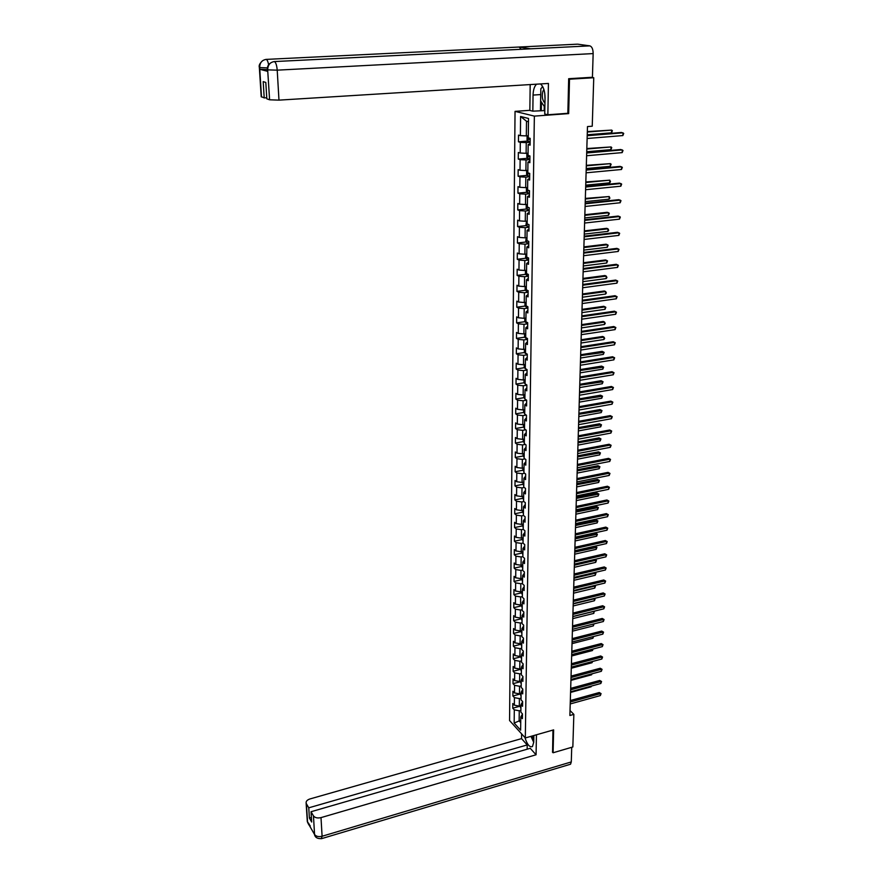 <?xml version="1.0" encoding="UTF-8"?>
<svg xmlns="http://www.w3.org/2000/svg" width="883" height="883" viewBox="0 0 883 883"><rect width="100%" height="100%" fill="white"/><g stroke="black" fill="none" stroke-linecap="round" stroke-linejoin="round"><path stroke-width="1.32" d="M515.043 111.368L509.568 720.55L525.319 737.956L534.358 116.115L515.043 111.368L529.844 110.32M522.449 714.104L520.804 716.908L522.383 718.619L522.449 713.894L520.871 712.195L520.97 704.612L522.548 706.301L522.615 701.543L521.025 699.855L521.125 692.217L522.725 693.883L522.78 689.082L521.191 687.415L521.29 679.711L522.891 681.356L522.957 676.51L521.345 674.866L521.445 667.095L523.056 668.718L523.122 663.839L521.511 662.217L521.61 654.369L523.233 655.981L523.299 651.047L521.676 649.447L521.776 641.533L523.398 643.122L523.464 638.144L521.842 636.566L521.941 628.586L523.575 630.153L523.641 625.131L522.008 623.575L522.118 615.528L523.751 617.074L523.818 612.007L522.173 610.473L522.283 602.349L523.928 603.873L523.994 598.762L522.35 597.25L522.449 589.06L524.105 590.55L524.182 585.396L522.515 583.917L522.626 575.65L524.292 577.118L524.359 571.919L522.692 570.451L522.802 562.118L524.469 563.564L524.535 558.31L522.868 556.875L522.979 548.464L524.657 549.877L524.723 544.59L523.045 543.177L523.155 534.679L524.844 536.08L524.91 530.738L523.222 529.347L521.478 529.701L521.378 538.144L523.111 537.769M520.804 716.908L520.639 730.186L514.16 723.056L514.303 709.866L512.758 708.188L519.944 706.223M530.109 143.675L528.177 144.602L530.087 145.154L530.175 138.355L528.266 137.825L528.509 118.465L520.584 116.479L520.385 135.64L518.52 135.121L518.442 141.81L520.308 142.351L520.197 153.024L518.343 152.472L518.277 159.095L520.131 159.668L520.01 170.242L518.166 169.646L518.1 176.203L519.944 176.821L519.833 187.295L518.001 186.655L517.935 193.145L519.767 193.807L519.657 204.172L517.824 203.487L517.758 209.922L519.59 210.618L519.48 220.882L517.659 220.165L517.593 226.534L519.414 227.273L519.303 237.439L517.493 236.677L517.427 242.98L519.237 243.752L519.127 253.818L517.328 253.024L517.272 259.271L519.061 260.077L518.961 270.055L517.173 269.216L517.107 275.408L518.895 276.247L518.785 286.125L517.008 285.253L516.941 291.379L518.718 292.262L518.619 302.041L516.842 301.136L516.787 307.196L518.553 308.123L518.453 317.803L516.687 316.865L516.632 322.869L518.387 323.818L518.288 333.41L516.533 332.438L516.478 338.399L518.222 339.381L518.122 348.884L516.378 347.88L516.323 353.774L518.067 354.789L517.957 364.204L516.224 363.167L516.169 369.006L517.902 370.054L517.802 379.381L516.069 378.31L516.014 384.094L517.736 385.176L517.648 394.414L515.926 393.31L515.86 399.05L517.581 400.154L517.482 409.304L515.771 408.178L515.716 413.851L517.427 414.999L517.328 424.061L515.628 422.902L515.573 428.531L517.272 429.701L517.173 438.685L515.473 437.493L515.418 443.067L517.118 444.27L517.019 453.167L515.33 451.953L515.275 457.471L516.963 458.707L516.864 467.526L515.186 466.279L515.131 471.754L516.809 473.012L516.721 481.743L515.043 480.473L514.988 485.904L516.665 487.184L516.566 495.838L514.899 494.535L514.855 499.921L516.511 501.224L516.423 509.811L514.767 508.487L514.712 513.807L516.367 515.142L516.279 523.652L514.623 522.294L514.568 527.581L516.213 528.939L516.125 537.372L514.491 535.992L514.436 541.224L516.069 542.615L515.981 550.97L514.347 549.568L514.303 554.756L515.926 556.169L515.838 564.447L514.215 563.012L514.16 568.155L515.793 569.59L515.705 577.802L514.083 576.345L514.027 581.444L515.65 582.901L515.562 591.036L513.95 589.568L513.895 594.623L515.506 596.102L515.418 604.171L513.818 602.67L513.774 607.681L515.374 609.182L515.286 617.173L513.685 615.661L513.641 620.628L515.231 622.151L515.153 630.076L513.564 628.53L513.509 633.453L515.098 635.009L515.01 642.857L513.431 641.301L513.376 646.179L514.966 647.747L514.877 655.539L513.299 653.95L513.255 658.795L514.822 660.385L514.745 668.111L513.178 666.499L513.133 671.301L514.69 672.912L514.612 680.572L513.056 678.939L513.001 683.696L514.568 685.329L514.48 692.923L512.924 691.279L512.88 695.992L514.436 697.647L514.347 705.175L512.802 703.508L512.758 708.188M528.177 144.602L528.034 155.397L529.943 155.971L529.855 162.693L527.946 162.108L527.813 172.781L529.712 173.399L529.623 180.066L527.725 179.426L527.592 190L529.48 190.662L529.392 197.251L527.504 196.578L527.372 207.052L529.248 207.748L529.16 214.271L527.283 213.565L527.151 223.929L528.288 224.37M528.961 229.116L527.074 230.375L528.928 231.125L529.016 224.668L527.151 223.929M527.074 230.375L526.941 240.64L528.796 241.412L528.707 247.814L526.853 247.019L526.721 257.174L528.575 257.991L528.487 264.326L526.643 263.498L526.511 273.564L528.354 274.414L528.266 280.684L526.434 279.823L526.301 289.779L528.133 290.673L528.045 296.887L526.224 295.982L526.102 305.849L527.913 306.776L527.835 312.924L526.025 311.986L525.893 321.754L527.703 322.714L527.626 328.807L525.815 327.836L525.694 337.516L527.493 338.509L527.416 344.536L525.617 343.531L525.495 353.112L527.283 354.149L527.206 360.121L525.418 359.083L525.297 368.575L527.074 369.635L526.996 375.551L525.219 374.48L525.098 383.884L526.864 384.977L526.787 390.838L525.021 389.734L524.899 399.05L526.665 400.176L526.588 405.981L524.822 404.844L524.701 414.072L526.467 415.231L526.389 420.981L524.634 419.811L524.513 428.95L526.257 430.142L526.18 435.838L524.436 434.635L524.325 443.696L526.058 444.911L525.992 450.562L524.248 449.326L524.138 458.299L525.871 459.546L525.793 465.142L524.061 463.884L523.95 472.769L525.672 474.05L525.595 479.59L523.884 478.299L523.762 487.107L525.484 488.42L525.407 493.906L523.696 492.593L523.586 501.323L525.286 502.648L525.219 508.089L523.509 506.754L523.398 515.396L525.098 516.754L525.021 522.151L523.332 520.782L523.222 529.347M567.46 113.333L568.674 113.609L569.513 79.205L593.751 77.737L592.239 126.203L587.482 126.578L569.877 715.495L573.851 714.369L570.032 710.528M520.97 704.612L522.615 701.842M520.948 705.672L519.314 706.124L519.403 698.585L521.047 698.133M514.347 705.175L519.314 706.124M514.436 697.647L519.403 698.585M521.125 692.217L522.78 689.48M521.113 693.409L519.458 693.85L519.557 686.257L521.213 685.815M514.48 692.923L519.458 693.85M514.568 685.329L519.557 686.257M521.29 679.711L522.946 677.007M521.268 681.047L519.612 681.488L519.712 673.828L521.367 673.387M514.612 680.572L519.612 681.488M514.69 672.912L519.712 673.828M521.445 667.095L523.111 664.424M521.434 668.574L519.767 669.016L519.866 661.279L521.533 660.848M514.745 668.111L519.767 669.016M514.822 660.385L519.866 661.279M521.61 654.369L523.288 651.742M521.588 656.003L519.921 656.433L520.021 648.641L521.687 648.21M514.877 655.539L519.921 656.433M514.966 647.747L520.021 648.641M521.776 641.533L523.453 638.939M521.754 643.321L520.076 643.74L520.175 635.881L521.853 635.462M515.01 642.857L520.076 643.74M515.098 635.009L520.175 635.881M521.941 628.586L523.63 626.025M521.919 630.528L520.242 630.948L520.33 623.012L522.019 622.592M515.153 630.076L520.242 630.948M515.231 622.151L520.33 623.012M522.118 615.528L523.807 613.001M522.085 617.614L520.396 618.034L520.495 610.032L522.184 609.623M515.286 617.173L520.396 618.034M515.374 609.182L520.495 610.032M522.283 602.349L523.983 599.866M522.25 604.601L520.562 605.01L520.661 596.941L522.361 596.533M515.418 604.171L520.562 605.01M515.506 596.102L520.661 596.941M522.449 589.06L524.16 586.61M522.427 591.467L520.716 591.864L520.815 583.729L522.526 583.332M515.562 591.036L520.716 591.864M515.65 582.901L520.815 583.729M522.626 575.65L524.336 573.233M522.593 578.222L520.882 578.619L520.981 570.396L522.703 570.01M515.705 577.802L520.882 578.619M515.793 569.59L520.981 570.396M522.802 562.118L524.524 559.745M522.769 564.855L521.047 565.241L521.147 556.952L522.868 556.566M515.838 564.447L521.047 565.241M515.926 556.169L521.147 556.952M522.979 548.464L524.701 546.124M522.935 551.367L521.213 551.754L521.312 543.387L523.045 543.012M515.981 550.97L521.213 551.754M516.069 542.615L521.312 543.387M523.155 534.679L524.888 532.394M516.125 537.372L521.378 538.144M516.213 528.939L521.478 529.701M523.332 520.782L525.076 518.531M523.288 524.038L521.544 524.403L521.654 515.893L523.531 515.495M516.279 523.652L521.544 524.403M516.367 515.142L521.654 515.893M523.509 506.754L525.264 504.546M523.464 510.186L521.721 510.551L521.82 501.963L523.862 501.544M516.423 509.811L521.721 510.551M516.511 501.224L521.82 501.963M523.696 492.593L525.451 490.429M523.652 496.213L521.886 496.566L521.996 487.902L524.215 487.449M516.566 495.838L521.886 496.566M516.665 487.184L521.996 487.902M523.884 478.299L525.639 476.191M523.829 482.107L522.063 482.449L522.173 473.707L524.579 473.233M516.721 481.743L522.063 482.449M516.809 473.012L522.173 473.707M524.061 463.884L525.838 461.809M524.016 467.869L522.239 468.211L522.35 459.392L524.955 458.895M516.864 467.526L522.239 468.211M516.963 458.707L522.35 459.392M524.248 449.326L526.036 447.306M524.193 453.509L522.416 453.84L522.526 444.933L525.352 444.414M517.019 453.167L522.416 453.84M517.118 444.27L522.526 444.933M524.436 434.635L526.224 432.659M524.381 439.017L522.593 439.337L522.703 430.352L525.76 429.8M517.173 438.685L522.593 439.337M517.272 429.701L522.703 430.352M524.634 419.811L526.423 417.88M524.568 424.381L522.78 424.701L522.891 415.628L526.191 415.054M517.328 424.061L522.78 424.701M517.427 414.999L522.891 415.628M524.822 404.844L526.621 402.968M524.767 409.613L522.957 409.933L523.067 400.772L526.643 400.165M517.482 409.304L522.957 409.933M517.581 400.154L523.067 400.772M525.021 389.734L526.831 387.902M524.955 394.712L523.144 395.021L523.255 385.772L526.864 385.176M517.648 394.414L523.144 395.021M517.736 385.176L523.255 385.772M525.219 374.48L527.03 372.703M525.153 379.668L523.321 379.966L523.442 370.628L527.063 370.054M517.802 379.381L523.321 379.966M517.902 370.054L523.442 370.628M525.418 359.083L527.239 357.35M525.341 364.48L523.509 364.767L523.63 355.352L527.272 354.789M517.957 364.204L523.509 364.767M518.067 354.789L523.63 355.352M525.617 343.531L527.449 341.864M525.54 349.149L523.696 349.425L523.818 339.922L527.482 339.37M518.122 348.884L523.696 349.425M518.222 339.381L523.818 339.922M525.815 327.836L527.659 326.213M525.738 333.675L523.895 333.94L524.005 324.337L527.692 323.807M518.288 333.41L523.895 333.94M518.387 323.818L524.005 324.337M526.025 311.986L527.868 310.43M525.937 318.046L524.083 318.31L524.204 308.62L527.902 308.101M518.453 317.803L524.083 318.31M518.553 308.123L524.204 308.62M526.224 295.982L528.078 294.481M526.147 302.273L524.281 302.527L524.403 292.737L528.111 292.24M518.619 302.041L524.281 302.527M518.718 292.262L524.403 292.737M526.434 279.823L528.299 278.377M526.345 286.346L524.48 286.589L524.601 276.71L528.332 276.224M518.785 286.125L524.48 286.589M518.895 276.247L524.601 276.71M526.643 263.498L528.52 262.119M526.555 270.264L524.668 270.496L524.8 260.518L528.542 260.055M518.961 270.055L524.668 270.496M519.061 260.077L524.8 260.518M526.853 247.019L528.74 245.695M526.765 254.017L524.877 254.249L524.999 244.172L528.762 243.73M519.127 253.818L524.877 254.249M519.237 243.752L524.999 244.172M526.974 237.626L525.076 237.836L525.197 227.659L528.983 227.24M519.303 237.439L525.076 237.836M519.414 227.273L525.197 227.659M527.283 213.565L529.182 212.362M527.195 221.059L525.275 221.269L525.407 210.993L529.204 210.584M519.48 220.882L525.275 221.269M519.59 210.618L525.407 210.993M527.504 196.578L529.414 195.452M527.405 204.337L525.484 204.536L525.617 194.15L529.436 193.774M519.657 204.172L525.484 204.536M519.767 193.807L525.617 194.15M527.725 179.426L529.645 178.366M527.626 187.439L525.694 187.626L525.827 177.141L529.668 176.788M519.833 187.295L525.694 187.626M519.944 176.821L525.827 177.141M527.946 162.108L529.877 161.103M527.846 170.386L525.904 170.562L526.036 159.966L529.888 159.635M520.01 170.242L525.904 170.562M520.131 159.668L526.036 159.966M528.067 153.145L526.113 153.311L526.246 142.616L530.131 142.295M520.197 153.024L526.113 153.311M520.308 142.351L526.246 142.616M528.155 135.75L526.323 135.894L526.511 121.247L520.584 116.479M520.385 135.64L526.323 135.894M569.513 79.205L568.663 79.051M593.751 77.737L591.455 77.318M552.416 752.04L553.089 752.769L572.835 746.974L573.851 714.369M553.089 752.769L553.641 729.877L525.319 737.956M568.674 113.609L534.358 116.115M528.464 121.744L526.511 121.247M520.76 720.462L519.127 720.914L520.738 722.669M520.893 710.351L519.259 710.804L519.127 720.914L514.16 723.056M514.303 709.866L519.259 710.804M518.442 141.81L527.857 141.048M518.277 159.095L527.592 158.289M518.1 176.203L527.328 175.353M517.935 193.145L527.074 192.251M517.758 209.922L526.82 208.984M517.593 226.534L526.566 225.551M517.427 242.98L526.323 241.953M517.272 259.271L526.08 258.2M517.107 275.408L525.849 274.293M516.941 291.379L525.617 290.231M516.787 307.196L525.385 306.015M516.632 322.869L525.153 321.655M516.478 338.399L524.932 337.14M516.323 353.774L524.712 352.483M516.169 369.006L524.491 367.681M516.014 384.094L524.281 382.747M515.86 399.05L524.061 397.659M515.716 413.851L523.851 412.438M515.573 428.531L523.652 427.085M515.418 443.067L523.442 441.599M515.275 457.471L523.244 455.97M515.131 471.754L523.045 470.22M514.988 485.904L522.846 484.337M514.855 499.921L522.648 498.332M514.712 513.807L522.46 512.195M514.568 527.581L522.272 525.948M514.436 541.224L522.074 539.568M514.303 554.756L521.897 553.067M514.16 568.155L521.71 566.456L522.725 568.177M514.027 581.444L521.533 579.712M513.895 594.623L521.367 592.857L522.383 594.656M513.774 607.681L521.202 605.893M513.641 620.628L521.047 618.817M513.509 633.453L520.882 631.621M513.376 646.179L520.727 644.325M513.255 658.795L520.562 656.908M513.133 671.301L520.407 669.391M513.001 683.696L520.253 681.775M512.88 695.992L520.098 694.049M587.217 135.717L622.979 132.814L622.868 135.563L587.129 138.499M587.228 135.254L621.544 132.472L623.707 133.443L622.868 135.563M528.034 141.291L528.1 135.772L527.085 136.578L527.041 139.922L528.056 141.324L530.131 141.545M587.239 134.779L611.544 132.814L611.643 130.099L587.338 131.589M528.928 138.002L528.597 139.304L530.164 139.426M530.164 139.205L529.447 138.532M611.544 132.814L612.383 130.717L611.643 130.099L587.327 132.042M543.873 89.36L542.78 91.567C541.743 96.722 542.46 100.552 544.943 103.068M544.866 107.285L540.65 100.982L540.849 88.708L542.78 86.744M544.756 93.223L545.021 98.786M533.74 742.382L530.948 736.345M532.173 736.003L533.796 739.568M530.098 48.841L589.844 45.872C591.974 46.611 593.078 49.183 593.155 53.587L592.427 77.263L568.674 78.708L567.846 113.3L547.857 114.757L544.745 114.017L545.032 97.682C544.932 90.949 543.398 86.368 540.429 83.94M536.588 84.172C534.403 86.236 533.233 89.867 533.056 95.077L532.835 111.159L529.844 110.452L530.186 84.569M547.857 114.757L548.431 83.444L278.973 100.132L269.602 99.79L266.821 98.819L265.805 82.45L263.189 81.622L264.205 97.903L261.202 96.622M544.248 106.357L544.171 110.618L532.835 111.159M544.171 110.618L544.811 110.761M576.985 44.194L519.116 47.031L521.257 49.282M589.844 45.872L577.603 44.161M273.962 61.589L530.661 48.819L519.116 47.031L266.236 59.393C261.986 60.055 259.801 62.715 259.668 67.373L261.489 96.953M267.328 69.625L259.823 69.293L267.483 71.302M264.205 97.903L266.754 97.748M542.449 86.17L541.809 87.726M540.771 93.079L540.716 94.569L533.056 95.077M540.451 110.618L540.716 94.569M541.434 102.152L541.29 110.817M267.361 69.569L267.781 71.6M593.155 53.587L277.218 70.154C276.787 65.287 275.849 62.417 274.392 61.556C270.066 62.24 267.847 64.945 267.715 69.669M524.899 737.493C527.206 744.656 529.723 747.658 532.46 746.521L533.751 742.184L533.862 735.517M521.599 733.85L521.544 738.618L527.217 744.932L308.763 807.824L306.39 803.762L307.593 822.382L314.558 834.523L313.465 815.881C314.988 817.813 317.505 818.386 321.004 817.614L322.096 836.256L571.279 761.941L571.731 747.294M527.151 749.203L527.217 744.932M311.401 817.503L309.403 818.077L311.677 822.018L311.037 811.731L530.253 748.309L536.069 754.777L321.004 817.614M536.445 734.777L536.069 754.777M521.544 738.618L309.966 798.949C307.174 799.888 305.893 801.289 306.136 803.144L306.39 803.762M571.279 761.941L570.55 764.214L569.756 764.446M311.037 811.731L313.465 815.881M309.403 818.077L308.763 807.824M552.581 752.217L552.946 730.064M308.862 823.541L307.637 822.349M308.918 824.943L307.593 822.393M315.849 837.062L314.558 834.534M586.698 152.991L622.294 149.889L622.184 152.616L586.61 155.739M586.709 152.483L620.859 149.514L623.012 150.496L622.184 152.616M586.191 170.088L621.61 166.799L621.5 169.492L586.102 172.814M586.202 169.558L620.197 166.401L622.338 167.373L621.5 169.492M527.824 153.167L526.864 153.907L526.82 157.218L527.813 158.598L529.899 158.863M586.731 151.733L610.926 149.646L611.025 146.953L586.831 148.543M527.813 158.598L527.879 153.167M528.1 155.408L528.365 156.633L529.932 156.766M529.932 156.534L528.365 156.633M610.926 149.646L611.753 147.549L611.025 146.953L586.82 149.028M527.515 170.408L526.654 171.048L526.61 174.326L527.615 175.761L529.679 176.015M586.235 168.532L610.308 166.302L610.407 163.642L586.323 165.331M527.813 172.671L528.144 173.796L529.701 173.929M529.701 173.686L528.144 173.796M610.308 166.302L611.135 164.216L610.407 163.642L586.312 165.849M585.683 187.03L620.937 183.543L620.826 186.203L585.595 189.724M585.694 186.456L619.524 183.112L621.654 184.094L620.826 186.203M585.175 203.796L620.274 200.121L620.164 202.759L585.098 206.467M585.197 203.189L618.873 199.668L620.992 200.651L620.164 202.759M584.678 220.397L619.612 216.534L619.502 219.15L584.601 223.046M584.701 219.757L618.221 216.059L620.33 217.052L619.502 219.15M527.206 187.483L526.434 188.035L526.4 191.28L527.394 192.715L529.447 192.991M585.738 185.165L609.7 182.814L609.8 180.176L585.826 181.953M527.592 189.668L527.924 190.783L529.469 190.927M529.48 190.662L527.924 190.783M609.7 182.814L610.484 181.777L609.8 180.176L585.815 182.516M526.897 204.381L526.224 204.845L526.191 208.057L527.184 209.514L529.215 209.801M585.241 201.633L609.093 199.161L609.193 196.545L585.341 198.421M527.383 206.49L527.703 207.604L529.248 207.759M609.093 199.161L609.877 198.123L609.193 196.545L585.319 199.006M526.577 221.125L525.981 224.679L526.974 226.136L528.994 226.445M584.756 217.946L608.497 215.342L608.597 212.759L607.239 212.295L584.855 214.724M527.162 223.156L527.151 223.918M608.497 215.342L609.314 213.278L608.597 212.759L584.833 215.353M584.193 236.843L618.961 232.792L618.851 235.386L584.116 239.459M584.215 236.169L617.57 232.295L619.667 233.289L618.851 235.386M526.246 237.704L525.771 241.125L526.754 242.604L528.774 242.924M584.27 234.105L607.901 231.379L608.001 228.818L606.654 228.333L584.369 230.882M526.952 239.646L526.941 240.408M607.901 231.379L608.685 230.342L608.001 228.818L584.347 231.534M583.707 253.123L618.31 248.896L618.21 251.467L583.63 255.717M583.729 252.417L616.93 248.377L619.016 249.37L618.21 251.467M525.904 254.127L525.573 257.428L526.522 258.874L528.553 259.249M583.795 250.11L607.316 247.273L607.416 244.734L606.069 244.216L583.895 246.876M526.522 258.874L526.588 254.039M526.743 255.982L526.732 256.732M607.316 247.273L608.133 245.198L607.416 244.734L583.873 247.56M583.221 269.249L617.67 264.856L617.57 267.394L583.144 271.821M583.244 268.509L616.301 264.304L618.376 265.297L617.57 267.394M525.551 270.386L525.363 273.564L526.345 275.054L528.343 275.408M583.321 265.96L606.742 263.002L606.831 260.496L605.495 259.955L583.42 262.726M526.533 272.163L526.522 272.902M606.742 263.002L607.548 260.938L606.831 260.496L583.398 263.432M582.747 285.22L617.029 280.651L616.93 283.167L582.67 287.759M582.769 284.447L615.672 280.077L617.736 281.081L616.93 283.167M525.208 286.489L525.164 289.547L526.136 291.048L528.122 291.412M582.846 281.666L606.168 278.598L606.257 276.103L604.932 275.54L582.946 278.421M526.323 288.189L526.312 288.918M606.168 278.598L606.93 277.527L606.257 276.103L582.923 279.16M582.272 301.037L616.4 296.302L616.301 298.796L582.195 303.553M582.294 300.231L615.043 295.706L617.107 296.71L616.301 298.796M525.01 302.428L524.966 305.375L525.937 306.887L527.913 307.262M582.383 297.218L605.595 294.039L605.683 291.567L604.369 290.993L582.482 293.973M526.125 304.05L526.113 304.778M605.595 294.039L606.356 292.968L605.683 291.567L582.46 294.745M581.798 316.699L615.782 311.809L615.683 314.282L581.731 319.193M581.831 315.871L614.436 311.191L616.477 312.196L615.683 314.282M524.811 318.211L524.767 321.048L525.738 322.571L527.703 322.968M581.919 312.637L605.032 309.337L605.12 306.898L603.806 306.291L582.018 309.37M525.915 319.767L525.915 320.496M605.032 309.337L605.826 307.284L605.12 306.898L581.996 310.176M581.334 332.218L615.164 327.163L615.065 329.613L581.268 334.69M581.367 331.368L613.817 326.522L615.859 327.538L615.065 329.613M524.612 333.84L524.579 336.578L525.54 338.112L527.493 338.52M581.467 327.902L604.469 324.502L604.557 322.074L603.255 321.445L581.566 324.635M525.716 335.341L525.705 336.059M604.469 324.502L605.23 323.421L604.557 322.074L581.544 325.463M580.882 347.593L614.546 342.383L614.458 344.811L580.804 350.043M580.904 346.71L613.221 341.721L615.252 342.736L614.458 344.811M524.414 349.326L524.381 351.964L525.308 353.454L526.831 353.884M581.014 343.023L603.917 339.514L604.005 337.118L602.703 336.467L581.113 339.756M525.308 353.454L525.363 349.171M525.517 350.761L525.506 351.467M603.917 339.514L604.667 338.432L604.005 337.118L581.091 340.606M580.429 362.825L613.95 357.46L613.851 359.856L580.352 365.253M580.451 361.909L612.614 356.765L614.634 357.792L613.851 359.856M612.614 356.765L614.634 357.792M524.226 364.657L524.193 367.196L526.125 369.072M580.572 358.012L603.365 354.403L603.453 352.03L602.162 351.357L580.661 354.734M525.319 366.037L525.319 366.732M602.162 351.357L604.149 352.361L580.639 355.617M604.149 352.361L603.365 354.403M579.976 377.913L613.343 372.394L613.244 374.778L579.899 380.308M579.999 376.964L612.029 371.688L614.038 372.714L613.244 374.778M612.029 371.688L614.038 372.714M524.038 379.845L524.005 382.295L525.308 384.017M580.12 372.858L602.824 369.149L602.912 366.798L601.621 366.103L580.219 369.58M524.921 383.807L524.977 379.69M525.131 381.169L525.12 381.864M601.621 366.103L603.608 367.118L580.197 370.485M603.608 367.118L602.824 369.149M579.524 392.858L612.747 387.196L612.659 389.546L579.458 395.242M579.557 391.886L611.433 386.467L613.442 387.494L612.659 389.546M611.433 386.467L613.442 387.494M523.851 394.9L523.818 397.251L524.899 398.895M579.678 387.571L602.283 383.763L602.372 381.434L601.091 380.716L579.778 384.293M524.932 396.158L524.932 396.842M601.091 380.716L603.056 381.732L579.756 385.22M603.056 381.732L602.283 383.763M579.082 407.659L612.162 401.853L612.062 404.193L579.016 410.021M579.116 406.666L610.859 401.103L612.846 402.14L612.062 404.193M610.859 401.103L612.846 402.14M523.663 409.811L523.63 412.063L524.712 413.719M579.248 402.151L601.753 398.244L601.831 395.937L600.561 395.198L579.347 398.862M524.745 411.003L524.734 411.688M600.561 395.198L602.526 396.213L579.314 399.822M602.526 396.213L601.753 398.244M578.641 422.339L611.577 416.39L611.489 418.697L578.575 424.679M578.674 421.312L610.274 415.617L612.261 416.655L611.489 418.697M610.274 415.617L612.261 416.655M523.476 424.58L523.442 426.743L524.524 428.41M578.818 416.599L601.224 412.593L601.301 410.308L600.043 409.557L578.917 413.31M524.557 425.727L524.546 426.401M600.043 409.557L601.985 410.573L578.884 414.293M601.985 410.573L601.224 412.593M578.21 436.875L611.003 430.783L610.904 433.078L578.144 439.193M578.244 435.827L609.7 429.999L611.676 431.036L610.904 433.078M609.7 429.999L611.676 431.036M523.288 439.215L523.266 441.29L524.336 442.957M578.387 430.915L600.694 426.82L600.782 424.546L599.524 423.785L578.486 427.615M524.37 440.297L524.359 440.97M599.524 423.785L601.466 424.8L578.453 428.63M601.466 424.8L600.694 426.82M577.78 451.279L610.429 445.054L610.33 447.328L577.714 453.575M577.813 450.209L609.138 444.248L611.102 445.286L610.33 447.328M609.138 444.248L611.102 445.286M523.111 453.719L523.089 455.705L524.149 457.383M577.968 445.109L600.175 440.915L600.263 438.663L599.005 437.88L578.067 441.809M524.182 454.745L524.171 455.407M599.005 437.88L600.937 438.906L578.034 442.836M600.937 438.906L600.175 440.915M577.35 465.551L609.855 459.193L609.767 461.445L577.283 467.824M577.383 464.458L608.575 458.365L610.528 459.414L609.767 461.445M608.575 458.365L610.528 459.414M522.935 468.078L522.902 469.988L523.961 471.677M577.548 459.171L599.656 454.888L599.745 452.659L598.497 451.853L577.637 455.86M523.994 469.061L523.994 469.723M598.497 451.853L600.418 452.88L577.614 456.919M600.418 452.88L599.656 454.888M576.93 479.701L609.292 473.211L609.204 475.44L576.864 481.952M576.963 478.575L608.023 472.361L609.965 473.409L609.204 475.44M608.023 472.361L609.965 473.409M522.747 482.317L523.785 485.838M577.129 473.1L599.149 468.741L599.226 466.533L597.99 465.705L577.228 469.8M523.818 483.244L523.807 483.895M597.99 465.705L599.91 466.732L577.195 470.882M599.91 466.732L599.149 468.741M576.511 493.718L608.729 487.096L608.641 489.314L576.444 495.948M576.544 492.571L607.471 486.235L609.402 487.284L608.641 489.314M607.471 486.235L609.402 487.284M522.57 496.423L523.597 499.866M576.709 486.919L598.641 482.471L598.718 480.275L597.493 479.436L576.809 483.608M523.63 497.306L523.63 497.946M597.493 479.436L599.391 480.462L576.776 484.712M599.391 480.462L598.641 482.471M576.091 507.604L608.177 500.86L608.089 503.056L576.025 509.822M576.124 506.445L606.919 499.988L608.851 501.036L608.089 503.056M606.919 499.988L608.851 501.036M522.405 510.407L523.42 513.774M576.301 500.617L598.144 496.08L598.221 493.906L596.996 493.045L576.4 497.295M523.453 511.235L523.442 511.875M596.996 493.045L598.895 494.072L576.367 498.42M598.895 494.072L598.144 496.08M575.683 521.378L607.636 514.513L607.548 516.687L575.617 523.575M575.716 520.186L606.378 513.608L608.299 514.668L607.548 516.687M606.378 513.608L608.299 514.668M522.228 524.259L523.244 527.559M575.904 514.182L597.636 509.568L597.725 507.416L596.5 506.533L575.992 510.871M523.277 525.032L523.266 525.672M596.5 506.533L598.387 507.57L575.959 512.019M598.387 507.57L597.636 509.568M575.275 535.021L607.085 528.034L606.996 530.186L575.208 537.195M575.308 533.818L605.837 527.118L607.747 528.177L606.996 530.186M605.837 527.118L607.747 528.177M522.052 537.99L523.067 541.213M575.495 527.637L597.151 522.935L597.228 520.804L596.014 519.91L575.595 524.314M523.1 538.718L523.089 539.347M596.014 519.91L597.89 520.948L575.561 525.495M597.89 520.948L597.151 522.935M574.866 548.553L606.544 541.445L606.466 543.575L574.811 550.705M574.91 547.317L605.308 540.506L607.206 541.566L606.466 543.575M605.308 540.506L607.206 541.566M521.886 551.599L522.891 554.756M575.098 540.97L596.654 536.191L596.742 534.083L595.528 533.166L575.197 537.659M522.736 554.612L522.78 551.4M522.924 552.283L522.924 552.901M595.528 533.166L597.405 534.204L575.164 538.851M597.405 534.204L596.654 536.191M574.469 561.952L606.014 554.734L605.926 556.853L574.403 564.094M574.513 560.705L604.778 553.784L606.676 554.844L605.926 556.853M604.778 553.784L606.676 554.844M521.71 565.087L521.698 566.433M574.701 554.193L596.18 549.336L596.257 547.239L595.043 546.312L574.8 550.871M522.559 568.034L522.604 564.888M522.758 565.716L522.747 566.334M595.043 546.312L596.908 547.35L574.767 552.085M596.908 547.35L596.18 549.336M574.071 575.241L605.484 567.912L605.396 570.01L574.005 577.361M574.116 573.972L604.259 566.941L606.146 568.001L605.396 570.01M604.259 566.941L606.146 568.001M521.544 578.464L522.548 581.478M522.394 581.323L522.427 578.255M522.581 579.038L522.57 579.656M574.314 567.305L595.694 562.372L595.771 560.286L574.369 565.208M594.734 559.425L596.433 560.385L595.694 562.372M596.433 560.385L594.678 559.436M573.674 588.42L604.965 580.97L604.877 583.056L573.619 590.517M573.718 587.129L603.74 579.988L605.617 581.047L604.877 583.056M603.74 579.988L605.617 581.047M521.378 591.709L521.367 592.901M522.228 594.513L522.261 591.511M522.416 592.25L522.405 592.857M573.917 580.297L595.219 575.286L595.297 573.222L573.983 578.222M594.634 572.526L595.948 573.31L595.219 575.286M595.948 573.31L594.469 572.57M573.288 601.478L604.436 593.917L604.358 595.981L573.222 603.564M573.332 600.164L603.221 592.923L605.087 593.983L604.358 595.981M603.221 592.923L605.087 593.983M521.213 604.844L522.217 607.725M522.239 605.341L522.239 605.948M573.542 593.188L594.745 588.1L594.822 586.058L573.597 591.124M594.546 585.517L595.473 586.124L594.745 588.1M595.473 586.124L594.248 585.595M572.901 614.425L603.928 606.753L603.84 608.806L572.835 616.489M572.946 613.089L602.714 605.749L604.579 606.809L603.84 608.806M602.714 605.749L604.579 606.809M521.058 617.868L522.052 620.683M522.074 618.321L522.074 618.917M573.155 605.959L594.281 600.804L594.347 598.773L573.21 603.917M594.436 598.398L594.976 599.645L594.281 600.804M594.999 598.84L594.027 598.497M572.515 627.261L603.409 619.491L603.332 621.522L572.46 629.303M572.559 625.904L602.206 618.464L604.06 619.524L603.332 621.522M602.206 618.464L604.06 619.524M520.893 630.782L521.886 633.53M521.908 631.179L521.908 631.775M572.78 618.619L593.806 613.398L593.884 611.389L572.835 616.599M594.237 611.179L593.806 613.398M594.535 611.433L593.784 611.301M572.14 639.987L602.901 632.107L602.824 634.126L572.074 642.007M572.173 638.619L601.709 631.069L603.553 632.14L602.824 634.126M601.709 631.069L603.553 632.14M520.727 643.575L521.721 646.268M521.566 646.113L521.599 643.354M521.743 643.939L521.743 644.524M572.405 631.179L593.354 625.881L593.42 624.016M594.005 623.873L593.354 625.881M571.765 652.603L602.405 644.623L602.316 646.621L571.698 654.612M571.798 651.212L601.213 643.575L603.045 644.645L602.316 646.621M601.213 643.575L603.045 644.645M520.573 656.268L521.555 658.895M521.588 656.588L521.577 657.162M572.029 643.641L592.89 638.277L592.957 636.654M593.608 636.488L592.89 638.277M571.389 665.109L601.908 657.029L601.82 659.016L571.323 667.106M571.433 663.707L600.716 655.97L602.548 657.04L601.82 659.016M600.716 655.97L602.548 657.04M520.418 668.839L521.389 671.411M521.423 669.126L521.411 669.7M571.654 655.992L592.438 650.55L592.493 649.182M593.144 649.016L592.438 650.55M571.014 677.515L601.411 669.336L601.334 671.301L570.959 679.491M571.058 676.091L600.23 668.254L602.051 669.325L601.334 671.301M600.23 668.254L602.051 669.325M520.264 681.312L521.235 683.817M521.268 681.555L521.257 682.129M571.29 668.232L591.985 662.736L592.029 661.61M592.681 661.433L591.985 662.736M570.65 689.811L600.915 681.544L600.837 683.486L570.584 691.775M570.694 688.365L599.745 680.451L601.555 681.521L600.837 683.486M599.745 680.451L601.555 681.521M520.109 693.685L521.08 696.124M521.102 693.872L521.102 694.446M570.926 680.374L591.544 674.811L591.577 673.928M592.151 673.773L591.544 674.811M570.286 702.007L600.429 693.641L600.352 695.572L570.219 703.95M570.33 700.55L599.259 692.537L601.069 693.608L600.352 695.572M599.259 692.537L601.069 693.608M519.955 705.947L520.915 708.332M520.948 706.102L520.937 706.665M570.573 692.427L591.102 686.797L591.124 686.146M591.544 686.036L591.102 686.797M529.977 139.194L528.597 139.304M259.823 69.293L259.668 67.384M269.602 99.79L267.67 69.856M267.77 69.878L277.218 70.154L278.973 100.132M265.794 59.426L266.236 59.393C267.229 59.834 268.024 61.633 268.62 64.79M267.406 67.903L259.712 67.572M314.602 834.501C316.125 836.466 318.62 837.051 322.096 836.256L321.291 838.707M307.251 820.771L307.56 822.205M570.55 764.214L321.798 838.574C317.968 838.905 315.595 837.812 314.69 835.285L314.525 834.358M527.659 170.397L527.592 175.728M527.438 187.461L527.372 192.682M527.228 204.348L527.162 209.47M528.608 207.505L527.703 207.604M527.008 221.081L526.941 226.103M526.798 237.637L526.732 242.56M526.378 270.286L526.323 275.01M526.169 286.368L526.113 291.004M525.97 302.295L525.915 306.843M525.771 318.068L525.705 322.527M525.562 333.697L525.506 338.068M525.175 364.502L525.12 368.708M524.778 394.745L524.734 398.774M524.59 409.646L524.546 413.597M524.403 424.414L524.359 428.288M524.215 439.05L524.171 442.836M524.027 453.542L523.983 457.251M523.851 467.902L523.796 471.544M523.663 482.14L523.619 485.705M523.487 496.246L523.442 499.734M523.299 510.219L523.255 513.641M523.122 524.072L523.078 527.416M522.946 537.802L522.913 541.069M522.096 604.634L522.052 607.581M521.93 617.659L521.886 620.539M521.765 630.561L521.721 633.376M521.434 656.047L521.4 658.729M521.268 668.619L521.235 671.246M521.113 681.091L521.08 683.663M520.959 693.453L520.926 695.97M520.793 705.716L520.771 708.166M270.695 62.903C268.244 64.47 267.141 66.755 267.383 69.735L267.494 71.468M262.681 60.651C259.779 63.256 258.664 65.519 259.348 67.428L261.213 96.81M306.136 803.144L307.306 821.587L310.242 825.958"/></g></svg>
